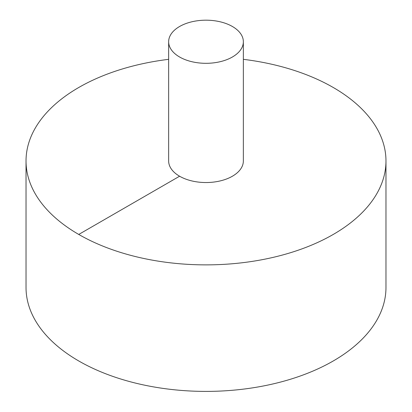<?xml version="1.0" encoding="UTF-8"?>
<svg xmlns="http://www.w3.org/2000/svg" width="412" height="412" viewBox="0 0 412 412"><rect width="100%" height="100%" fill="white"/><g stroke="black" fill="none" stroke-linecap="round" stroke-linejoin="round"><path stroke-width="0.62" d="M168.647 59.328A179.972 103.906 0 0 0 78.744 87.499A179.972 103.906 0 0 0 26.028 160.974L26.028 287.494A179.972 103.906 0 0 0 206 391.4A179.972 103.906 0 0 0 385.972 287.494L385.972 160.974A179.972 103.906 0 0 0 243.353 59.328M26.028 160.974A179.972 103.906 0 0 0 206 264.875A179.972 103.906 0 0 0 385.972 160.974M168.647 41.751L168.647 160.974A37.353 21.563 0 0 0 206 182.537A37.353 21.563 0 0 0 243.353 160.974L243.353 41.751A37.353 21.563 0 0 0 220.296 21.826A37.353 21.563 0 0 0 179.586 26.502A37.353 21.563 0 0 0 168.647 41.751A37.353 21.563 0 0 0 206 63.314A37.353 21.563 0 0 0 243.353 41.751M78.744 234.443L179.586 176.223"/></g></svg>
